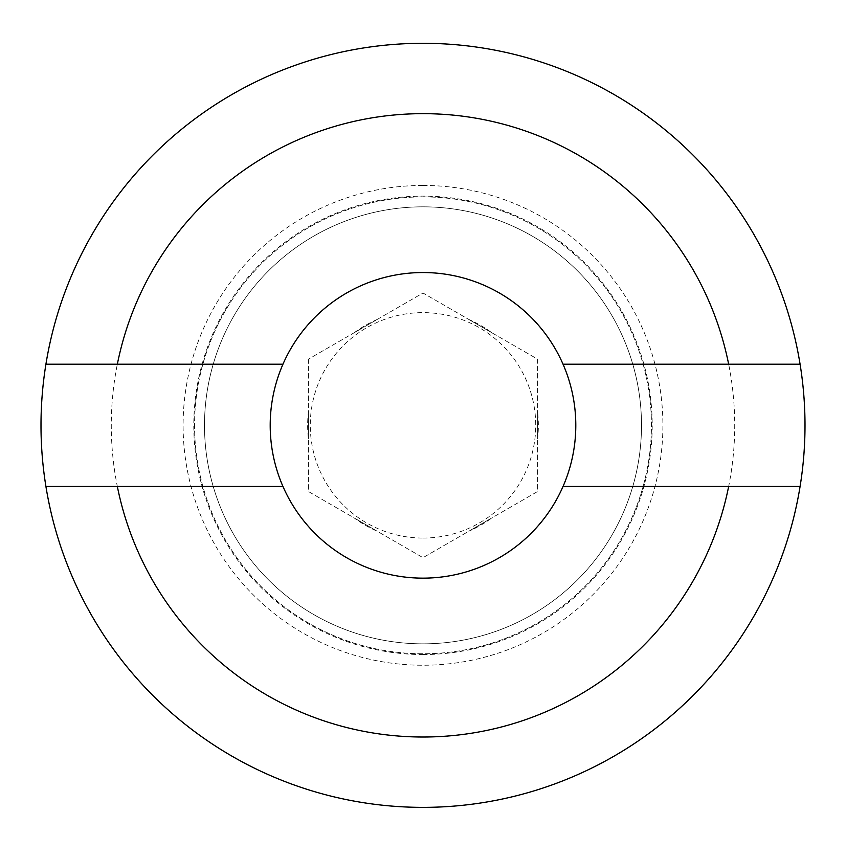 <?xml version="1.0" encoding="UTF-8"?>
<svg xmlns="http://www.w3.org/2000/svg" width="846" height="846" viewBox="0 0 846 846"><rect width="100%" height="100%" fill="white"/><g stroke="black" fill="none" stroke-linecap="round" stroke-linejoin="round"><path stroke-width="0.63" stroke-dasharray="4.23 3.17" d="M423 538.056A112.719 112.719 0 0 0 535.719 425.337A112.719 112.719 0 0 0 423 312.618A112.719 112.719 0 0 0 310.281 425.337A112.719 112.719 0 0 0 423 538.056M354.22 332.721A115.363 115.363 0 0 1 377.179 319.46L354.22 332.721L377.179 319.46M308.399 359.169L308.399 491.505L423 557.673L537.601 491.505L537.601 359.169L423 293.012L308.399 359.169L423 293.012L537.601 359.169L537.601 491.505L423 557.673L308.399 491.505L308.399 359.169M468.821 319.46L491.78 332.721L468.821 319.46A115.363 115.363 0 0 1 491.78 332.721M308.399 412.087L308.399 438.598L308.399 412.087A115.363 115.363 0 0 0 308.399 438.598M354.22 517.964L377.179 531.214L354.22 517.964A115.363 115.363 0 0 0 377.179 531.214M800.083 364.214L563.045 364.214A152.798 152.798 0 0 1 423 578.146A152.798 152.798 0 0 1 282.955 486.461L45.917 486.461M800.083 486.461L563.045 486.461M468.821 531.214L491.78 517.964L468.821 531.214A115.363 115.363 0 0 0 491.78 517.964M537.601 438.598L537.601 412.087L537.601 438.598A115.363 115.363 0 0 0 537.601 412.087M423 185.443A239.894 239.894 0 0 1 630.756 545.289A239.894 239.894 0 0 1 215.244 545.289A239.894 239.894 0 0 1 423 185.443M423 654.54A229.203 229.203 0 0 0 652.203 425.337A229.203 229.203 0 0 0 423 196.135A229.203 229.203 0 0 0 193.797 425.337A229.203 229.203 0 0 0 423 654.54M282.955 486.461A152.798 152.798 0 0 1 423 272.539A152.798 152.798 0 0 1 563.045 364.214M423 206.836A218.511 218.511 0 0 1 612.229 534.598A218.511 218.511 0 0 1 233.771 534.598A218.511 218.511 0 0 1 423 206.836A218.511 218.511 0 0 1 612.229 534.598A218.511 218.511 0 0 1 233.771 534.598A218.511 218.511 0 0 1 423 206.836M282.955 364.214L45.917 364.214M423 43.336A382.001 382.001 0 0 1 753.828 616.343A382.001 382.001 0 0 1 92.172 616.343A382.001 382.001 0 0 1 423 43.336M423 113.628A311.719 311.719 0 0 1 692.959 581.202A311.719 311.719 0 0 1 153.041 581.202A311.719 311.719 0 0 1 423 113.628M423 196.896A228.441 228.441 0 0 1 620.837 539.558A228.441 228.441 0 0 1 225.163 539.558A228.441 228.441 0 0 1 423 196.896A228.441 228.441 0 0 1 620.837 539.558A228.441 228.441 0 0 1 225.163 539.558A228.441 228.441 0 0 1 423 196.896"/><path stroke-width="1.27" d="M563.045 486.461L800.083 486.461A382.001 382.001 0 0 0 800.083 364.214L563.045 364.214M423 272.539A152.798 152.798 0 0 1 575.798 425.337A152.798 152.798 0 0 1 423 578.146A152.798 152.798 0 0 1 270.202 425.337A152.798 152.798 0 0 1 423 272.539A152.798 152.798 0 0 1 575.798 425.337A152.798 152.798 0 0 1 423 578.146A152.798 152.798 0 0 1 270.202 425.337A152.798 152.798 0 0 1 423 272.539M282.955 364.214L117.34 364.214A311.719 311.719 0 0 1 728.66 364.214M800.083 486.461A382.001 382.001 0 0 1 45.917 486.461L282.955 486.461M728.66 486.461A311.719 311.719 0 0 1 117.34 486.461M117.34 364.214L45.917 364.214A382.001 382.001 0 0 1 800.083 364.214M45.917 364.214A382.001 382.001 0 0 0 45.917 486.461"/></g></svg>
